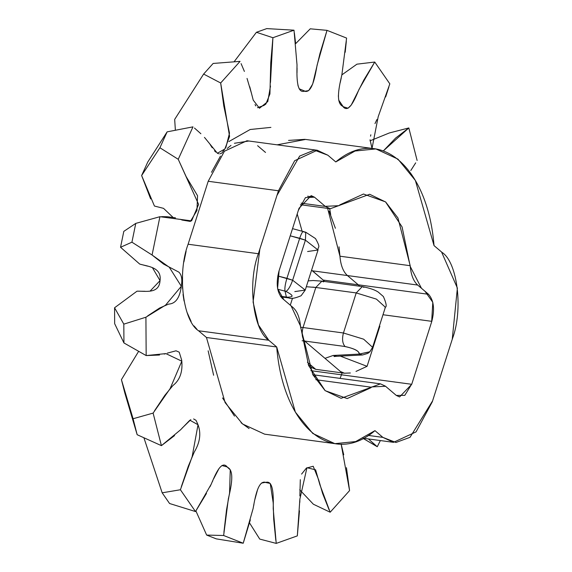 <?xml version="1.0" encoding="UTF-8"?>
<svg xmlns="http://www.w3.org/2000/svg" width="572" height="572" viewBox="0 0 572 572"><rect width="100%" height="100%" fill="white"/><g stroke="black" fill="none" stroke-linecap="round" stroke-linejoin="round"><path stroke-width="0.86" d="M363.113 438.388L377.263 446.732L380.366 440.554L377.263 446.732L363.077 438.409M330.173 512.226L349.571 490.597L330.173 512.226L313.37 504.225L330.173 512.226L319.877 484.727L315.615 469.834L306.95 467.71L299.871 499.127L297.326 535.878L276.226 543.4L259.738 539.081L276.226 543.4L297.326 535.878L299.478 510.832M300.565 327.227L303.038 327.527C301.501 333.533 302.045 338.038 304.669 341.048L340.454 371.514L344.423 373.209L342.077 372.894L340.454 371.514L344.423 373.209L350.357 372.987M311.597 270.156L312.298 270.799L347.426 275.554L358.294 284.806L428.55 294.301C433.798 300.314 434.884 309.33 431.81 321.342L411.718 384.298L341.47 374.803L411.718 384.298L341.47 374.803L340.09 378.385L341.47 374.803L310.796 370.656L341.47 374.803L342.077 372.894L315.73 369.333L311.926 367.624M302.109 340.755L304.669 341.048L302.109 340.748M313.177 375.311L315.158 376.662M312.748 287.101L315.823 287.466L303.038 327.527L343.436 332.99L303.038 327.527C301.501 333.533 302.045 338.038 304.669 341.048L345.066 346.51C342.442 343.5 341.899 338.996 343.436 332.99L363.642 339.189L372.594 347.311L369.684 351.959L359.445 353.989C359.109 351.072 354.318 348.577 345.066 346.51C342.442 343.5 341.899 338.996 343.436 332.99L363.642 339.189L372.594 347.311L369.898 351.751L359.009 354.118C359.595 351.144 354.704 348.57 344.344 346.41L304.669 341.048L342.077 372.894L315.73 369.333L307.393 362.233L315.73 369.333L312.033 367.717L308.201 364.45M301.587 474.102L306.37 468.118L313.213 466.252L318.647 479.801L322.608 493.479L329.15 509.959M299.864 495.974L300.314 479.665M299.821 502.323L299.864 499.849M313.37 504.225L299.735 489.825M377.263 446.732L368.432 438.946L375.768 445.538M343.736 454.783L341.148 444.101L349.571 490.597L346.453 467.667M334.019 356.535L336.522 356.313L333.211 355.448L324.989 358.344L333.211 355.448L359.009 354.118L362.591 354.969L336.794 356.299L333.211 355.448L359.009 354.118L362.591 354.969L367.846 353.374L369.784 351.866M382.99 314.743L431.81 321.342L382.99 314.743L431.81 321.342L411.718 384.298L399.578 396.954L396.282 395.416L385.406 386.157L380.459 383.848L371.414 387.223L315.837 379.708L371.414 387.223L341.084 398.319L325.06 390.576L312.784 374.596L300.543 326.884C299.807 317.846 297.318 311.397 293.064 307.536L282.196 298.284C276.941 292.271 275.854 283.254 278.929 271.242L299.02 208.287L311.161 195.631L314.464 197.176L307.572 196.239L314.464 197.176L325.332 206.428L330.28 208.744L369.662 194.265L385.678 202.009L397.955 217.989L410.196 265.701C410.932 274.739 413.427 281.188 417.674 285.049L347.426 275.554C343.171 271.693 340.683 265.244 339.947 256.206L410.196 265.701L339.947 256.206C340.683 265.244 343.171 271.693 347.426 275.554L358.294 284.806L323.173 280.058L312.298 270.799L417.674 285.049L428.55 294.301L323.173 280.058L324.524 281.488L323.23 280.108M393.515 442.335L416.058 431.881L432.289 401.816L452.381 338.86C463.363 309.802 457.614 262.205 441.942 252.331L434.026 245.595L441.57 252.016L457.378 288.059L452.245 339.289L432.589 400.886L410.017 437.323L395.953 442.485L382.882 437.387L368.304 435.414L382.882 437.387L374.967 430.644L382.882 437.387L393.515 442.335L363.37 438.259M355.991 371.421L367.074 366.323L340.319 356.12L367.074 366.323L379.858 326.262L379.465 325.79M363.942 287.366L362.29 286.593L356.22 292.928L315.823 287.466L321.893 281.138L323.545 281.903M303.038 327.527L315.823 287.466L321.893 281.138L362.29 286.593L356.22 292.928L315.823 287.466L306.878 286.772M359.645 286.236L358.294 284.806L359.645 286.236M417.124 160.489L408.823 127.942L389.346 132.961L408.816 127.942L395.66 138.024L383.512 150.729L408.823 127.942L417.124 160.489M410.803 170.506L415.694 162.841M362.29 286.593C369.977 288.145 375.339 290.018 378.392 292.206L383.397 296.546C386.236 303.088 386.901 306.656 385.378 307.243L376.426 299.12L356.22 292.928L343.436 332.99L356.22 292.928L376.426 299.12L385.378 307.243L384.977 307.886M341.47 374.803L342.077 372.894L341.47 374.803M367.074 366.323L379.858 326.262L367.074 366.323M162.169 492.814L169.577 503.51L195.495 511.554L180.402 489.754L195.495 511.554L169.577 503.51L162.169 492.814L180.402 489.754L162.169 492.814L143.994 438.045M276.226 543.4L273.216 508.637C273.423 497.955 273.931 479.815 265.751 482.403C258.094 479.736 255.019 497.862 253.11 508.537L243.222 543.236L223.638 535.506L206.649 535.07L195.903 510.939M221.915 465.536L227.012 466.881L230.259 469.791L229.565 493.007L226.541 509.738L223.924 532.246M213.585 478.914L219.04 468.475M212.434 481.574L212.82 480.694M209.931 486.836L210.939 484.791M223.638 535.506L243.222 543.236L216.252 538.86L206.649 535.07L223.638 535.506L228.364 498.77C230.788 488.302 235.035 470.634 227.506 467.317C221.528 459.137 215.101 474.946 211.225 484.184L195.495 511.554L206.463 493.457M193.608 418.94L196.003 420.32L197.697 423.959C201.33 432.832 200.193 442.17 194.287 451.994L188.295 466.223L181.331 486.715M182.06 428.178L190.819 419.648M121.421 379.651L124.868 393.157L137.158 434.713L133.083 418.747L121.421 379.651L138.495 351.565L121.421 379.651L124.868 393.157L137.158 434.713L161.418 445.652L174.574 435.571M114.564 307.772L137.023 291.177L114.564 307.772L114.665 323.688L123.938 342.95L123.817 324.138L114.564 307.772L114.665 323.688L123.938 342.95L146.167 355.57L145.917 317.217L146.167 355.57L123.938 342.95L123.817 324.138L145.917 317.217L165.551 305.148L181.324 286.279L169.305 267.267L152.073 255.012L159.917 216.702L135.771 223.395L123.802 231.374L120.549 247.268L139.704 264.071L120.549 247.268L131.925 242.185L135.771 223.395L159.917 216.702L152.073 255.012L131.925 242.185L135.771 223.395L123.802 231.374L120.549 247.268L131.925 242.185L152.073 255.012L163.585 264.1L178.929 272.179C181.56 274.846 182.396 279.186 181.438 285.178C180.087 297.44 175.804 303.746 168.59 304.104L159.609 308.036L147.633 315.908M180.402 489.754L192.156 456.635L198.026 424.746L189.861 420.22L180.595 429.779L161.418 445.652L153.11 413.098L133.083 418.747L153.11 413.098L161.418 445.652L137.158 434.713L133.083 418.747M167.31 353.131L176.026 350.8L179.208 352.166L181.696 360.153C182.933 371.593 180.001 380.058 172.894 385.564L164.793 395.395L154.54 410.753M164.257 354.061L165.494 353.725M153.11 413.098L170.099 388.645L181.81 361.175L165.873 353.61L146.167 355.57L159.524 355.026M145.917 317.217L123.817 324.138M147.569 266.13L139.704 264.071C147.619 266.445 161.947 267.045 160.031 280.723C159.152 294.301 145.088 290.926 137.023 291.177L145.095 291.291M150.086 291.098L160.046 280.616L152.424 267.66M307.593 251.523L318.025 250.007L305.419 240.154L292.635 280.216C290.569 286.079 288.359 289.825 286 291.463L285.049 291.148C284.527 288.56 285.156 284.291 286.915 278.328L292.635 280.216C290.569 286.079 288.359 289.825 286 291.463C293.693 295.374 294.051 297.268 287.087 297.147L288.738 297.919C290.748 299.084 294.859 298.37 301.087 295.76L305.241 290.068L292.635 280.216L277.756 275.961L286.915 278.328L299.699 238.267L305.419 240.154L305.763 232.225L304.876 232.318M280.881 296.854L288.738 297.919L287.087 297.147L280.402 296.246L286.365 297.047L285.049 291.148L277.713 289.253L285.049 291.148C284.527 288.56 285.156 284.291 286.915 278.328L299.699 238.267L290.233 235.821L305.419 240.154L305.763 232.225L292.528 228.643M198.548 330.759L268.797 340.254C253.124 330.38 247.383 282.79 258.358 253.732L188.102 244.23C177.127 273.287 182.876 320.885 198.548 330.759L268.797 340.254L276.712 346.99L206.463 337.494L198.548 330.759M234.177 61.669L256.42 32.289L272.915 37.716L294.008 30.194L266.767 28.6L294.008 30.194L297.025 64.958C296.811 75.64 296.303 93.779 304.483 91.184C312.14 93.858 315.215 75.726 317.124 65.058L327.012 30.359L346.603 38.081L327.012 30.359L310.253 28.814L327.012 30.359L319.912 53.704L312.662 84.091L308.658 90.612L305.062 91.205L299.127 88.774M295.595 43.322L294.408 33.183M297.011 72.801L297.061 68.032M298.184 86.179L297.883 84.906M295.631 43.687L310.253 28.814M345.195 52.281L346.317 41.341M340.218 82.597L341.255 77.921M341.863 74.875L356.935 64.171L374.739 62.041L363.778 80.13L351.201 105.112L348.041 108.23L343.221 106.707L338.674 100.057M338.402 96.668L338.417 95.274M159.91 147.762L178.235 159.295L192.978 126.862L167.138 131.853L147.74 162.069L141.627 175.532L159.91 147.762L167.138 131.853L192.978 126.862L178.235 159.295L159.91 147.762L167.138 131.853L147.74 162.069L141.627 175.532L150.643 198.906M205.162 138.209L217.396 153.239L224.867 148.992L229.579 136.401L220.67 82.99L240.061 61.368L220.67 82.99L203.625 74.06L213.142 63.449L240.061 61.368L213.142 63.449L203.625 74.06L220.67 82.99L223.788 105.927L229.508 133.126L225.904 147.347L221.857 153.11L219.762 153.868M256.42 32.289L266.767 28.6L256.42 32.289L272.915 37.716L270.756 62.763L269.927 93.93L265.887 104.04L263.871 105.47L257.507 107.715M200.886 133.741L194.473 128.049M212.233 147.769L210.06 144.401M205.126 138.167L204.44 137.409M218.64 153.754L217.474 153.282M215.787 152.08L214.493 150.786M174.674 119.405L175.361 130.001L174.674 119.405L203.625 74.06M244.394 71.428L241.091 63.628M251.537 93.565L247.04 78.421M255.834 105.942L255.019 104.576M294.008 30.194L272.915 37.716L270.484 82.468M303.918 232.003C303.017 230.638 301.608 232.718 299.699 238.267C301.608 232.718 303.017 230.638 303.918 232.003L303.475 231.467M301.158 203.16L325.332 206.428L301.158 203.16M317.231 150.25L246.975 140.755L224.431 151.208L208.201 181.274L278.45 190.776L294.68 160.703L317.231 150.25L327.856 155.205L335.771 161.94C379.057 125.003 427.777 166.481 434.026 245.595L415.379 180.473L397.948 159.116L375.868 148.927L305.62 139.432L277.12 144.83M305.763 232.225L315.494 238.56C321.493 249.213 317.524 245.989 318.025 250.007L305.419 240.154L292.635 280.216L305.241 290.068L294.809 291.591M258.358 253.732L188.102 244.23L208.201 181.274L278.45 190.776L258.358 253.732M175.468 217.825L167.453 216.738L161.654 216.645M198.613 204.39L178.235 159.295L186.15 176.626L197.554 195.717L196.961 210.453L190.383 221.435L182.153 220.063L180.373 219.276M162.076 207.979L154.44 206.042L141.627 175.532M228.879 141.563L250.171 129.501L270.899 127.392M154.44 206.042L163.535 208.351L172.98 217.346M198.963 331.109L206.463 337.494L276.712 346.99L295.359 412.112L312.791 433.469L334.87 443.657L355.684 441.57L374.967 430.644C331.681 467.581 282.968 426.104 276.712 346.99L268.833 340.283L258.465 324.989L253.089 302.03L259.852 249.042L276.955 195.467L299.678 156.063L314.278 150.107L327.892 155.234L335.771 161.94L355.062 151.015L375.868 148.927M396.282 395.416L404.79 395.374L411.847 383.898L431.653 321.829L432.804 302.288L425.01 291.291L421.435 288.245L410.26 266.523L402.087 226.941L385.542 201.887L363.499 194.022L339.982 204.79L338.953 205.684L325.225 206.335L314.486 197.19L305.455 197.597L298.327 210.467L279.1 270.713L277.577 288.531L283.919 299.749L291.077 305.848L300.479 326.019L308.644 365.608L325.175 390.683L347.211 398.562L370.735 387.816L371.764 386.922L385.542 386.272L396.282 395.416M327.642 208.387L339.947 256.206L339.024 246.818M206.463 337.494L225.111 402.616L242.535 423.974L264.614 434.162L334.87 443.657M249.757 86.751L253.232 100.121L259.459 108.258L267.767 101.58L270.499 86.043M346.603 38.081L341.87 74.818C339.453 85.285 335.206 102.953 342.728 106.278C348.705 114.45 355.14 98.641 359.009 89.404L374.739 62.041L389.832 83.841L378.199 116.688L372.014 148.405L370.048 139.761M159.917 216.702L191.577 220.885L198.613 204.426M304.912 139.339L288.545 140.412M265.522 152.445L257.622 145.71M248.641 141.055L234.413 143.286M230.974 145.402L227.22 148.448M220.456 156.127L211.511 172.279M208.201 181.274L188.074 244.323M186.107 251.265L183.905 261.962M182.504 275.118L182.518 288.402M183.047 294.444L184.041 301.022M186.98 312.248L191.127 321.493M194.03 325.918L196.94 329.272M208.144 350.808L213.621 375.253M222.544 397.933L234.513 416.13M241.062 422.751L249.099 428.571M250.322 519.891L243.222 543.236L216.252 538.86L206.649 535.07M389.832 83.841L374.739 62.041L356.935 64.171M329.165 211.311L335.392 228.271M302.08 231.109L297.204 213.992L302.08 231.109M323.173 280.058L312.519 270.835M329.658 208.658L330.702 214.693M385.65 96.94L388.903 86.873M374.989 123.595L376.941 119.505M370.534 136.172L370.842 134.799M370.005 140.841L389.346 132.961M261.44 483.083L265.172 482.389L270.227 483.44L273.202 502.852L273.709 519.304L275.826 540.411M254.897 499.442L257.715 489.139M253.789 505.319L253.911 504.683M259.738 539.081L249.506 522.879M380.459 383.848L312.841 374.703M321.893 281.138L313.12 280.523L308.172 280.888M372.594 347.311L385.378 307.243M290.29 305.176L292.521 298.184M330.28 208.744L300.4 204.704M318.025 250.007L305.241 290.068"/></g></svg>
